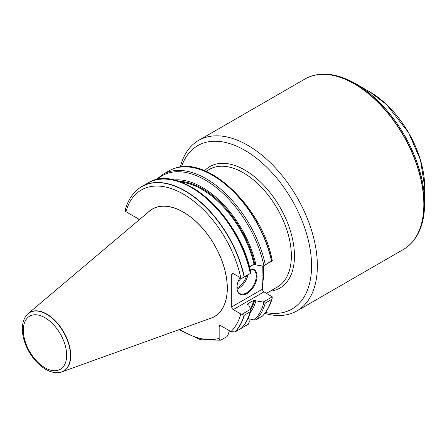 <?xml version="1.0" encoding="UTF-8"?>
<svg xmlns="http://www.w3.org/2000/svg" width="447" height="447" viewBox="0 0 447 447"><rect width="100%" height="100%" fill="white"/><g stroke="black" fill="none" stroke-linecap="round" stroke-linejoin="round"><path stroke-width="0.67" d="M59.155 372.519A33.86 19.545 -120 0 0 59.272 372.507A33.86 19.545 -120 0 0 61.859 371.887L211.045 318.119A62.038 35.816 -120 0 0 224.735 269.759A62.038 35.816 -120 0 0 183.393 212.18A62.038 35.816 -120 0 0 149.343 211.241L28.183 313.554A33.86 19.545 -120 0 0 26.351 315.487A33.86 19.545 -120 0 0 26.284 315.582M180.292 167.044A98.418 56.825 60 0 1 198.557 140.431A98.418 56.825 60 0 1 296.981 197.256A98.418 56.825 60 0 1 296.976 310.9A98.418 56.825 60 0 1 264.797 313.414M198.557 140.431L305.033 78.963A98.418 56.825 60 0 1 308.173 77.37A98.418 56.825 60 0 1 403.451 135.782A98.418 56.825 60 0 1 406.401 247.509A98.418 56.825 60 0 1 403.451 249.426L296.976 310.9M229.412 330.696L227.931 335.256L226.925 336.664L220.662 340.206L200.608 339.748L178.99 329.674M220.757 340.173C219.695 340.318 219.164 339.72 219.159 338.368L219.159 326.561A2.185 1.263 -120 0 1 219.611 325.561A2.185 1.263 -120 0 1 220.706 325.667L230.931 331.573L235.128 331.925A86.869 50.153 -120 0 0 244.302 315.185L240.81 313.95L233.273 309.598A2.185 1.263 -120 0 1 231.725 306.916L231.725 274.553A2.185 1.263 -120 0 1 232.177 273.547A2.185 1.263 -120 0 1 233.273 273.659L241.855 278.397L244.302 276.671A86.869 50.153 -120 0 0 141.755 186.567A86.869 50.153 -120 0 0 136.676 190.282A86.869 50.153 -120 0 0 136.592 190.355M250.314 312.604A79.002 45.611 -120 0 0 255.941 300.865L254.002 300.188L247.526 303.932L247.543 304.385L248.694 305.05L250.745 309.207L250.795 310.978L250.281 311.738L244.302 315.185M235.128 331.925L241.335 328.294M247.415 304.278A76.89 44.393 -120 0 0 247.526 303.932L247.543 304.385M247.962 318.599L254.393 319.979L256.114 319.812L262.283 316.247A86.869 50.153 -120 0 0 271.458 299.507L265.289 303.072L263.847 302.725L263.138 302.049L255.941 300.865M249.895 319.018L249.895 320.622L248.297 324.276L241.497 328.126M262.758 266.049L262.959 276.682L262.462 289.17A2.185 1.263 -120 0 0 264.009 291.852L272.217 296.808L272.156 298.395L271.458 299.507M262.283 316.247L262.579 315.962M265.507 312.487A94.317 54.456 -120 0 0 292.031 200.111A94.317 54.456 -120 0 0 181.448 166.893M244.084 276.805A86.819 50.125 -120 0 0 196.764 199.133A86.819 50.125 -120 0 0 136.508 190.433C131.301 195.227 127.585 201.591 125.372 209.526L125.311 211.113L125.981 211.716L137.967 218.633A2.185 1.263 -120 0 1 139.112 219.879M244.302 276.671L250.745 273.268L241.855 278.397M249.404 266.909L254.002 264.255L255.941 264.926A79.002 45.611 -120 0 0 173.749 179.996M255.941 264.926L263.138 266.11L271.458 260.992A86.869 50.153 -120 0 0 174.665 168.351A86.869 50.153 -120 0 0 168.91 170.888L162.742 174.453L155.863 179.873M271.458 260.992L272.217 260.869L263.138 266.11M271.625 260.908A86.819 50.125 -120 0 0 174.878 168.284C208.643 155.427 262.741 208.319 272.273 260.724L272.217 260.869M263.138 302.049L272.217 296.808M241.855 314.336L250.745 309.207M249.968 269.111A14.215 8.208 -60 0 1 256.936 277.911A14.215 8.208 -60 0 1 246.995 293.523A14.215 8.208 -60 0 1 236.944 287.723A14.215 8.208 -60 0 1 240.033 277.565M236.944 287.494A13.667 7.89 120 0 0 239.776 293.534A13.667 7.89 120 0 0 246.61 292.852A13.667 7.89 120 0 0 255.539 280.811A13.667 7.89 120 0 0 253.443 269.854A13.667 7.89 120 0 0 250.007 269.284M240.983 278.101A5.47 3.157 -60 0 1 238.296 281.135A5.47 3.157 120 0 0 240.983 278.101M61.859 371.887A33.86 19.545 -120 0 0 69.33 345.492A33.86 19.545 -120 0 0 46.767 314.068A33.86 19.545 -120 0 0 28.183 313.554M209.202 318.784A62.127 35.872 -120 0 0 214.459 244.9A62.127 35.872 -120 0 0 147.845 212.504M179.856 329.361A84.125 48.572 -120 0 0 219.159 338.368M234.893 332.015A86.819 50.125 -120 0 0 244.084 315.247M230.931 331.573A84.125 48.572 -120 0 0 240.81 313.95M241.101 328.478A86.869 50.153 -120 0 0 250.281 311.738M250.409 308.519A76.89 44.393 -120 0 0 254.002 300.188M250.756 309.33A77.437 44.706 -120 0 0 254.79 300.2M254.393 319.979A86.047 49.678 -120 0 0 263.847 302.725M256.114 319.812A86.869 50.153 -120 0 0 265.289 303.072M262.434 316.113A86.819 50.125 -120 0 0 271.625 299.345M270.15 291.193A70.123 40.487 -120 0 0 292.69 239.815A70.123 40.487 -120 0 0 244.872 170.083A70.123 40.487 -120 0 0 204.57 170.715M240.81 278.012A84.125 48.572 -120 0 0 183.399 194.143A84.125 48.572 -120 0 0 125.981 211.716M250.281 273.223A86.869 50.153 -120 0 0 147.728 183.119C179.42 161.881 240.771 216.616 250.868 273.072M250.828 272.988A86.047 49.678 -120 0 0 169.854 179.521M254.002 264.255A76.89 44.393 -120 0 0 180.94 182.119M254.79 264.261A77.437 44.706 -120 0 0 178.37 181.236M263.847 265.552A86.047 49.678 -120 0 0 216.84 188.047A86.047 49.678 -120 0 0 156.869 179.649M265.289 264.557A86.869 50.153 -120 0 0 162.742 174.453M262.512 283.588A67.938 39.224 -120 0 0 263.451 265.931M266.507 293.293L277.291 287.069A67.938 39.224 -120 0 0 287.706 232.63A67.938 39.224 -120 0 0 243.324 172.765A67.938 39.224 -120 0 0 209.352 169.396L206.022 171.324M308.274 77.32A98.396 56.808 60 0 1 308.374 77.275A98.396 56.808 60 0 1 403.63 135.681A98.396 56.808 60 0 1 406.58 247.375A98.396 56.808 60 0 1 406.491 247.442M308.173 77.37L308.374 77.275C322.309 71.554 338.061 73.694 355.633 83.701A97.602 56.35 60 0 1 424.65 203.24C424.527 223.461 418.504 238.173 406.58 247.375L406.401 247.509M355.633 83.701L369.96 91.97A77.348 44.655 60 0 1 424.65 186.701L424.65 203.24M264.009 291.852L233.273 309.598M233.273 273.659L231.725 274.553M231.725 306.916L262.462 289.17M220.706 325.667L219.159 326.561M247.968 274.871A13.667 7.89 -60 0 1 237.078 289.053M236.955 287.851A12.851 7.42 120 0 0 246.576 275.67M44.985 317.716A30.653 17.696 60 0 1 63.753 366.093A30.653 17.696 60 0 1 26.211 344.419A30.653 17.696 60 0 1 44.985 317.716M46.577 314.252A33.765 19.495 -120 0 0 26.211 315.671C23.663 319.124 22.378 323.449 22.35 328.629C22.339 333.797 23.445 339.178 25.675 344.782C31.972 360.891 47.03 374.312 59.043 372.535A33.765 19.495 -120 0 0 69.559 347.615A33.765 19.495 -120 0 0 46.577 314.252M250.812 310.928C248.834 318.007 245.654 323.812 241.285 328.349M272.156 298.395C270.167 305.524 266.948 311.408 262.506 316.04M141.755 186.567L147.728 183.119M369.96 91.97L386.571 104.52L408.603 132.67L420.471 159.992L424.65 186.701"/></g></svg>
